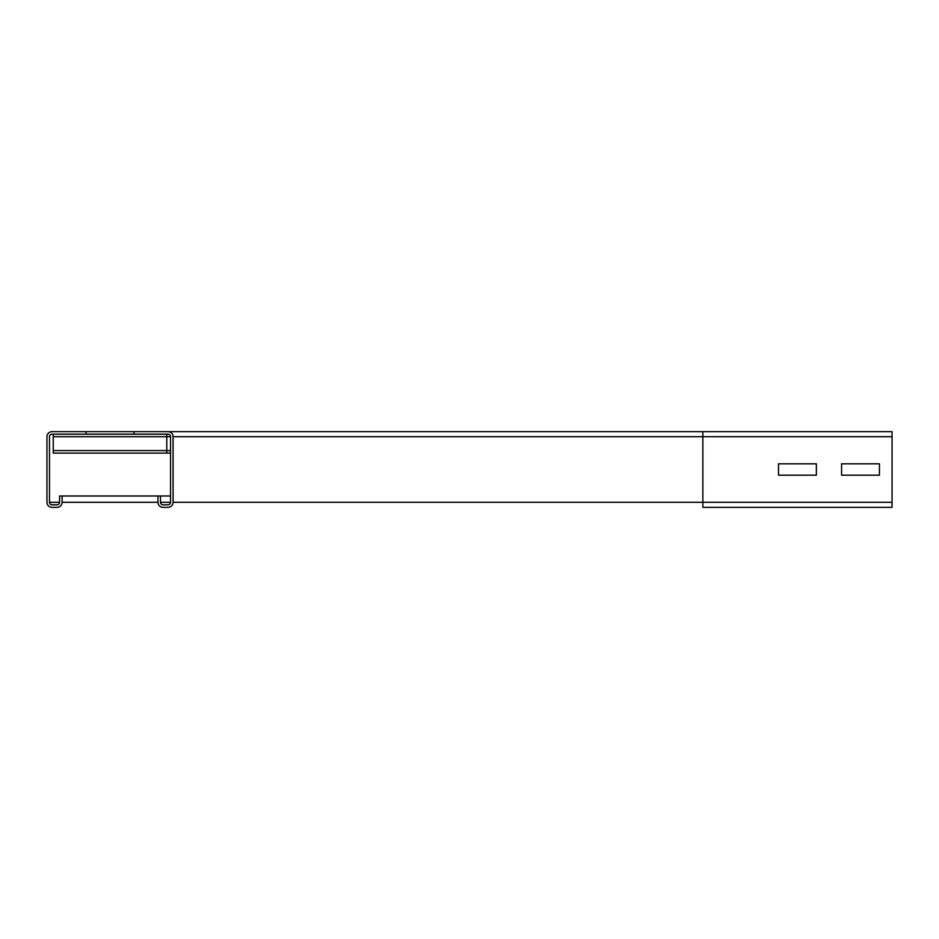 <?xml version="1.0" encoding="UTF-8"?>
<svg xmlns="http://www.w3.org/2000/svg" width="939" height="939" viewBox="0 0 939 939"><rect width="100%" height="100%" fill="white"/><g stroke="black" fill="none" stroke-linecap="round" stroke-linejoin="round"><path stroke-width="1.41" d="M778.525 475.181L778.525 463.819L816.367 463.819L816.367 475.181L778.525 475.181L778.525 463.819L816.367 463.819L816.367 475.181L778.525 475.181M162.999 504.818A2.524 2.524 0 0 1 160.475 502.295L160.475 495.992L157.952 495.992L157.952 502.295A5.047 5.047 0 0 0 162.999 507.342L168.034 507.342A5.047 5.047 0 0 0 173.081 502.295L173.081 436.705A5.047 5.047 0 0 0 168.034 431.658L133.984 431.658L133.984 434.182L168.034 434.182A2.524 2.524 0 0 1 170.558 436.705L170.558 502.295A2.524 2.524 0 0 1 168.034 504.818L162.999 504.818M841.59 475.181L841.59 463.819L879.432 463.819L879.432 475.181L841.59 475.181L841.59 463.819L879.432 463.819L879.432 475.181L841.59 475.181M86.048 431.658L51.997 431.658A5.047 5.047 0 0 0 46.95 436.705L46.95 502.295A5.047 5.047 0 0 0 51.997 507.342L57.044 507.342A5.047 5.047 0 0 0 62.091 502.295L62.091 495.992L59.568 495.992L59.568 502.295A2.524 2.524 0 0 1 57.044 504.818L51.997 504.818A2.524 2.524 0 0 1 49.474 502.295L49.474 436.705A2.524 2.524 0 0 1 51.997 434.182L86.048 434.182L86.048 431.658L702.853 431.658L702.853 507.342L892.05 507.342L892.05 431.658L168.034 431.658M162.999 507.342L168.034 507.342M170.558 495.992L160.475 495.992M157.952 495.992L62.091 495.992M166.778 434.182L166.778 453.103L170.558 453.091M53.253 434.182L53.253 453.103L166.778 453.091M133.984 434.182L86.048 434.182M892.05 436.705L173.081 436.705M892.05 502.295L173.081 502.295M170.558 502.295L160.475 502.295M59.568 502.295L49.474 502.295M157.952 502.295L62.091 502.295M53.253 436.705L170.558 436.705M53.253 450.579L170.558 450.579M170.558 453.103L166.778 453.103L170.558 453.103M53.253 453.103L166.778 453.103"/></g></svg>
